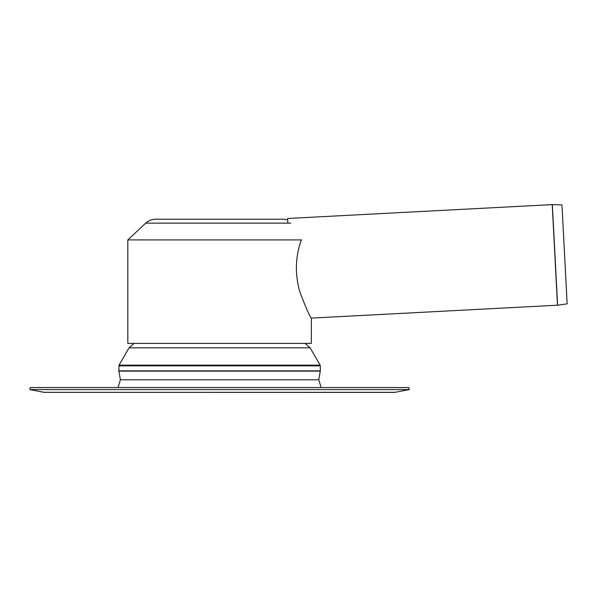 <?xml version="1.0" encoding="UTF-8"?>
<svg xmlns="http://www.w3.org/2000/svg" width="597" height="597" viewBox="0 0 597 597"><rect width="100%" height="100%" fill="white"/><g stroke="black" fill="none" stroke-linecap="round" stroke-linejoin="round"><path stroke-width="0.9" d="M311.35 318.104C310.074 317.283 306.268 308.642 299.918 292.172C294.776 274.277 295.246 256.859 301.328 239.912L127.825 239.912L127.825 343.402L311.35 343.402L311.35 318.104L557.605 305.194L552.337 204.614L561.964 204.95L567.15 303.851L557.605 305.194M287.858 223.129L287.612 218.48L552.218 204.614L557.486 305.209M134.116 343.402L129.049 347.812L119.034 365.163L118.855 370.879L120.4 379.789L318.768 379.789L320.298 371.118L118.878 371.118M43.917 392.326L394.595 392.386L409.318 389.595L29.85 389.595L43.917 392.326L395.251 392.326M29.85 389.595L30.246 387.557L408.923 387.557L409.318 389.595M301.619 239.912L127.825 239.912L145.72 223.129C148.526 220.569 151.832 219.263 155.63 219.211L283.538 219.211L287.635 219.8M129.049 347.812L310.119 347.812L320.134 365.163L119.034 365.163M118.855 365.849L320.32 365.849L320.134 365.163M320.32 365.849L320.32 370.879L118.855 370.879M290.806 223.129L145.72 223.129M120.4 379.789L118.042 387.557M318.768 379.789L321.126 387.557M305.052 343.402L310.119 347.812"/></g></svg>
